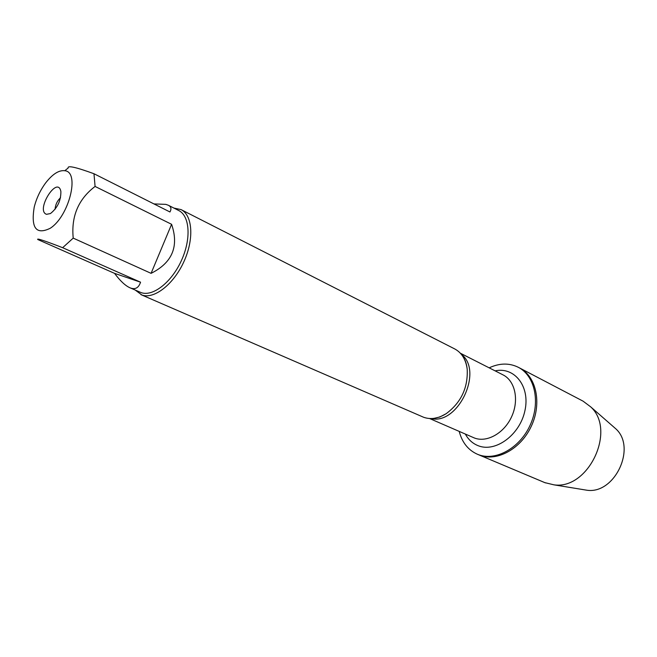 <?xml version="1.0" encoding="UTF-8"?>
<svg xmlns="http://www.w3.org/2000/svg" width="657" height="657" viewBox="0 0 657 657"><rect width="100%" height="100%" fill="white"/><g stroke="black" fill="none" stroke-linecap="round" stroke-linejoin="round"><path stroke-width="0.99" d="M489.169 367.838C499.525 363.025 509.224 362.845 518.283 367.279C534.921 375.681 540.768 402.404 530.059 425.358C519.572 448.403 495.362 461.518 478.058 454.513L477.335 454.217C468.145 450.061 462.109 442.465 459.218 431.419M479.446 455.096C496.741 462.101 520.935 449.01 531.414 425.999C542.099 403.078 536.252 376.379 519.613 367.977C536.383 376.436 542.156 403.472 531.193 426.475C520.443 449.577 495.92 462.339 478.715 454.8L545.458 482.895M140.984 294.64L423.65 417.277C430.721 419.766 438.211 418.583 446.128 413.713C461.124 402.569 468.137 387.671 467.184 369.02C465.805 359.346 461.649 352.661 454.734 348.941L181.045 209.591C192.665 215.209 194.258 239.271 183.812 261.856C173.514 284.506 153.976 299.551 141.855 294.985L135.285 290.107M173.916 208.08L181.045 209.591M46.516 214.313C35.207 210.56 57.529 174.803 60.871 191.425C61.019 200.508 57.545 207.883 50.441 213.558L46.516 214.313M65.043 170.754C59.089 169.892 52.617 173.957 45.62 182.958C40.233 190.292 36.422 198.365 34.205 207.185C30.822 228.045 36.135 235.091 50.146 228.316C68.878 216.621 80.08 172.339 65.043 170.754M114.548 273.361C120.174 280.876 125.273 285.664 129.84 287.733C135.03 289.926 138.602 288.078 140.549 282.19L114.548 273.361L37.778 239.526C36.357 237.99 44.643 240.717 62.637 247.697L73.214 238.121C71.096 216.375 78.38 199.145 95.084 186.44L93.976 173.735C75.892 167.149 67.293 165.236 68.188 167.995L64.805 170.705M140.549 282.19L62.637 247.697M151.077 273.345C172.298 262.718 179.139 246.375 171.592 224.3L151.077 273.345L73.214 238.121M171.592 224.3L95.084 186.44M93.976 173.735L169.949 211.973C171.649 208.918 171.124 206.684 168.373 205.263L165.819 204.368L153.935 203.916M168.373 205.263L178.704 210.511C189.865 215.898 191.376 239 181.348 260.698C171.477 282.453 152.728 296.948 141.083 292.595L129.84 287.733M60.534 197.716C57.208 200.861 55.393 204.721 55.081 209.287M518.283 367.279L583.096 401.172L590.692 406.864C616.619 430.187 588.458 489.966 553.966 484.841L544.743 482.608L477.335 454.217M612.882 426.253L615.921 428.914C636.707 447.68 614.738 494.319 587.038 490.245L583.046 489.596M461.329 354.32C483.692 370.794 458.011 425.317 431.074 418.558M429.588 418.525L474.428 438.005C486.952 442.892 504.272 433.16 511.704 416.538C519.293 399.982 515.08 380.805 503.04 374.884L460.352 353.203M495.123 370.86C514.62 366.581 530.38 386.587 524.91 410.748C519.868 434.95 495.477 452.78 478.222 445.725C472.687 443.541 468.392 439.664 465.345 434.08M462.98 356.62C465.172 359.675 466.577 363.806 467.184 369.02M446.128 413.713L439.82 417.006L433.899 418.369M615.921 428.914L590.692 406.864M587.038 490.245L553.966 484.841"/></g></svg>
